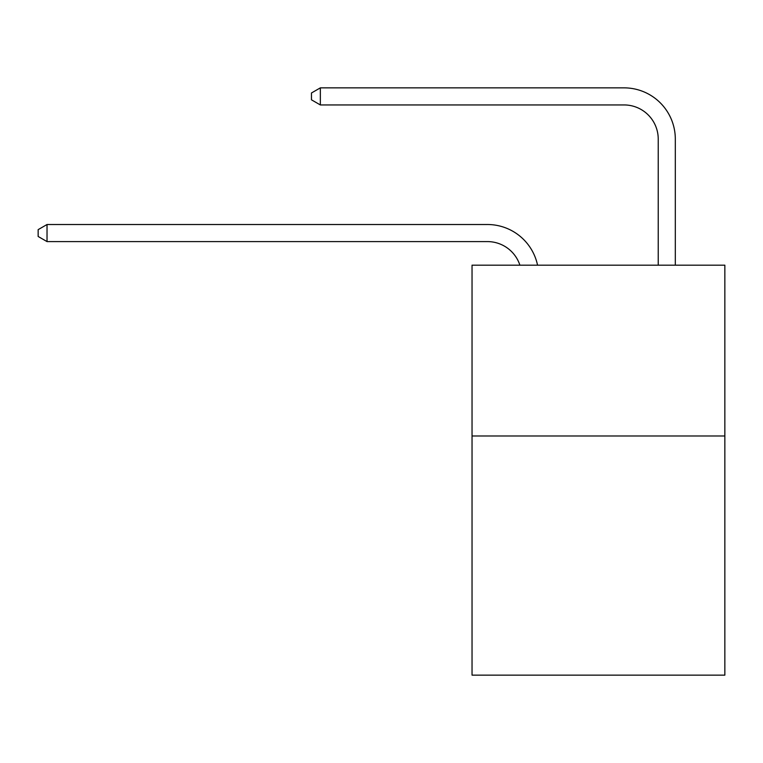 <?xml version="1.0" encoding="UTF-8"?>
<svg xmlns="http://www.w3.org/2000/svg" width="763" height="763" viewBox="0 0 763 763"><rect width="100%" height="100%" fill="white"/><g stroke="black" fill="none" stroke-linecap="round" stroke-linejoin="round"><path stroke-width="1.14" d="M724.85 435.988L724.85 675.141L472.039 675.141L472.039 265.171L724.85 265.171L724.85 435.988L472.039 435.988M487.404 241.594A34.163 34.163 -48.1 0 1 519.889 265.171A34.163 34.163 -40.5 0 0 487.404 241.594L47.029 241.594L38.15 236.473L38.15 229.644L47.029 224.513L487.404 224.513A51.245 51.245 131.9 0 1 537.553 265.171M658.231 265.171L658.231 139.104A34.163 34.163 79.4 0 0 624.067 104.941L320.346 104.941L311.466 99.819L311.466 92.981L320.346 87.859L624.067 87.859A51.245 51.245 53.7 0 1 675.312 139.104L675.312 265.171M47.029 241.594L47.029 224.513L487.404 224.513M658.231 139.104A34.163 34.163 -126.3 0 0 624.067 104.941A34.163 34.163 -126.3 0 1 658.231 139.104A34.163 34.163 -126.3 0 0 624.067 104.941A34.163 34.163 -126.3 0 1 658.231 139.104A34.163 34.163 -126.3 0 0 624.067 104.941A34.163 34.163 -126.3 0 1 658.231 139.104A34.163 34.163 -126.3 0 0 624.067 104.941A34.163 34.163 -126.3 0 1 658.231 139.104A34.163 34.163 -126.3 0 0 624.067 104.941A34.163 34.163 -126.3 0 1 658.231 139.104A34.163 34.163 -126.3 0 0 624.067 104.941A34.163 34.163 -126.3 0 1 658.231 139.104A34.163 34.163 -126.3 0 0 624.067 104.941A34.163 34.163 -126.3 0 1 658.231 139.104A34.163 34.163 -126.3 0 0 624.067 104.941A34.163 34.163 -126.3 0 1 658.231 139.104A34.163 34.163 -126.3 0 0 624.067 104.941A34.163 34.163 -126.3 0 1 658.231 139.104A34.163 34.163 -126.3 0 0 624.067 104.941A34.163 34.163 -126.3 0 1 658.231 139.104A34.163 34.163 -126.3 0 0 624.067 104.941A34.163 34.163 -126.3 0 1 658.231 139.104A34.163 34.163 -126.3 0 0 624.067 104.941A34.163 34.163 -126.3 0 1 658.231 139.104A34.163 34.163 -126.3 0 0 624.067 104.941A34.163 34.163 -126.3 0 1 658.231 139.104A34.163 34.163 -126.3 0 0 624.067 104.941A34.163 34.163 -126.3 0 1 658.231 139.104A34.163 34.163 -126.3 0 0 624.067 104.941A34.163 34.163 -126.3 0 1 658.231 139.104A34.163 34.163 -126.3 0 0 624.067 104.941A34.163 34.163 -126.3 0 1 658.231 139.104A34.163 34.163 -126.3 0 0 624.067 104.941A34.163 34.163 -126.3 0 1 658.231 139.104A34.163 34.163 -126.3 0 0 624.067 104.941A34.163 34.163 -126.3 0 1 658.231 139.104M320.346 87.859L320.346 104.941"/></g></svg>
